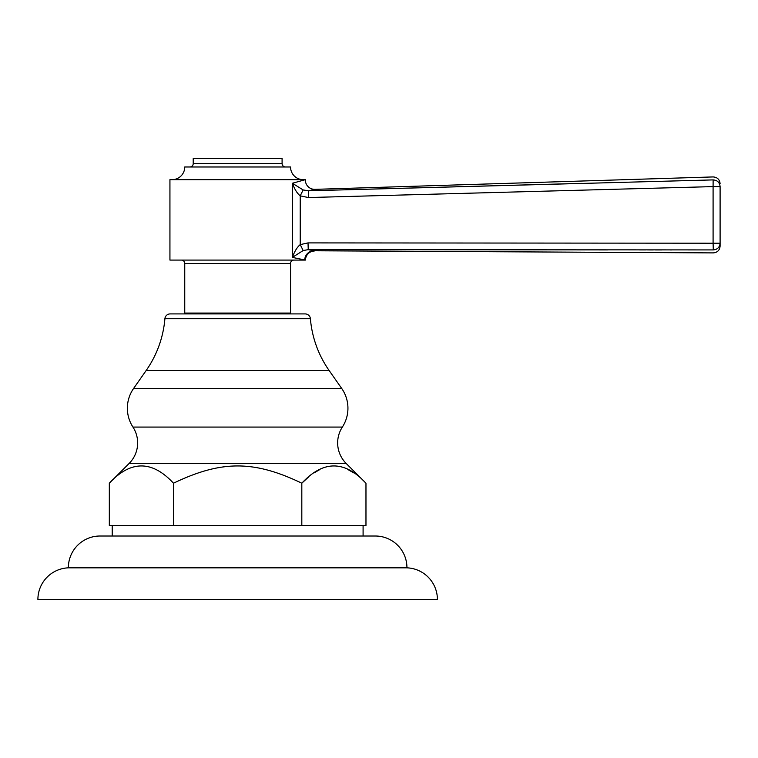 <?xml version="1.0" encoding="UTF-8"?>
<svg xmlns="http://www.w3.org/2000/svg" width="758" height="758" viewBox="0 0 758 758"><rect width="100%" height="100%" fill="white"/><g stroke="black" fill="none" stroke-linecap="round" stroke-linejoin="round"><path stroke-width="1.14" d="M68.372 567.837A31.675 31.675 0 0 0 37.9 599.483L437.404 599.483A31.675 31.675 0 0 0 406.932 567.837L68.372 567.837A31.656 31.656 0 0 1 100.028 536.01L375.276 536.01A31.656 31.656 0 0 1 406.932 567.837M363.091 525.512L363.091 536.01L112.212 536.01L112.212 525.512M301.817 483.206C323.202 460.191 344.587 460.191 365.972 483.206L365.972 525.512L301.817 525.512L301.817 483.206C253.854 460.191 221.45 460.191 173.487 483.206C152.102 460.191 130.717 460.191 109.323 483.206L129.116 463.47A29.031 29.031 0 0 0 132.953 427.076A34.527 34.527 0 0 1 133.607 388.447L146.152 370.52A105.798 105.798 0 0 0 164.903 318.72L310.401 318.72A105.798 105.798 0 0 0 329.143 370.52L146.152 370.52M301.817 525.512L173.487 525.512L173.487 483.206M173.487 525.512L109.323 525.512L109.323 483.206M301.817 483.197L308.212 477.322M314.2 472.812L319.98 469.486M347.856 469.505L353.588 472.812M365.972 483.206L346.188 463.47A29.031 29.031 0 0 1 342.351 427.076A34.527 34.527 0 0 0 341.697 388.447L329.143 370.52M203.798 313.063L203.798 313.916L170.133 313.916L305.171 313.916A5.249 5.249 0 0 1 310.401 318.72M170.133 313.916A5.249 5.249 0 0 0 164.903 318.72M305.171 313.916L271.506 313.916L271.506 313.063M293.933 260.079A3.383 3.383 0 0 0 290.551 263.462L290.551 313.063L184.753 313.063L184.753 263.462A3.383 3.383 0 0 0 181.361 260.079M303.172 250.538L308.241 249.647L313.992 250.775A9.314 9.219 101.7 0 0 304.735 260.079L169.934 260.079L169.934 179.674L305.36 179.674L292.38 183.256L292.38 257.407C294.549 251.362 297.164 247.108 300.225 244.616L303.172 250.538L292.38 257.407L305.36 260.079A9.314 9.314 -89 0 1 314.703 250.917C309.112 251.438 305.995 254.499 305.36 260.079L305.862 257.227M313.992 250.775L713.297 252.897C717.419 252.499 719.683 250.244 720.1 246.132L720.1 243.204C719.712 247.279 717.438 249.515 713.297 249.922C713.335 253.892 713.335 253.892 713.297 249.922L713.089 243.204L308.023 242.901L308.241 249.647L713.297 249.922M308.023 242.901L300.225 244.616L300.225 195.858L303.143 189.945L292.38 183.256C294.559 189.216 297.174 193.413 300.225 195.858L308.44 197.544L713.089 186.61L713.089 243.204L720.1 243.204L720.1 186.61C719.683 182.46 717.362 180.224 713.126 179.902C713.155 175.932 713.155 175.932 713.126 179.902L713.089 186.61L720.1 186.61M420.946 249.742L607.575 249.913M639.619 249.922L645.769 249.922M647.578 249.922L653.349 249.932M655.452 249.932L661.753 249.932M670.129 249.932L671.796 249.932M303.143 189.945L308.478 190.798L713.126 179.902M305.36 180.044A9.314 9.314 38.6 0 0 314.949 189.348L308.478 190.798L308.44 197.544M313.149 189.765L314.627 189.424M308.478 190.798L581.594 183.379M172.057 179.674A12.697 12.697 0 0 0 184.753 166.978L290.551 166.978A12.697 12.697 0 0 0 303.247 179.674M282.09 163.595L193.214 163.595L193.214 158.517L282.09 158.517L282.09 163.595A3.383 3.383 90 0 0 285.472 166.978M193.214 163.595A3.383 3.383 -90 0 1 189.832 166.978M346.188 463.47L129.116 463.47M342.351 427.076L132.953 427.076M341.697 388.447L133.607 388.447M290.551 263.462L184.753 263.462M314.949 189.348L713.126 176.927C717.333 177.239 719.664 179.494 720.1 183.692M306.592 255.607L308.449 253.305"/></g></svg>
